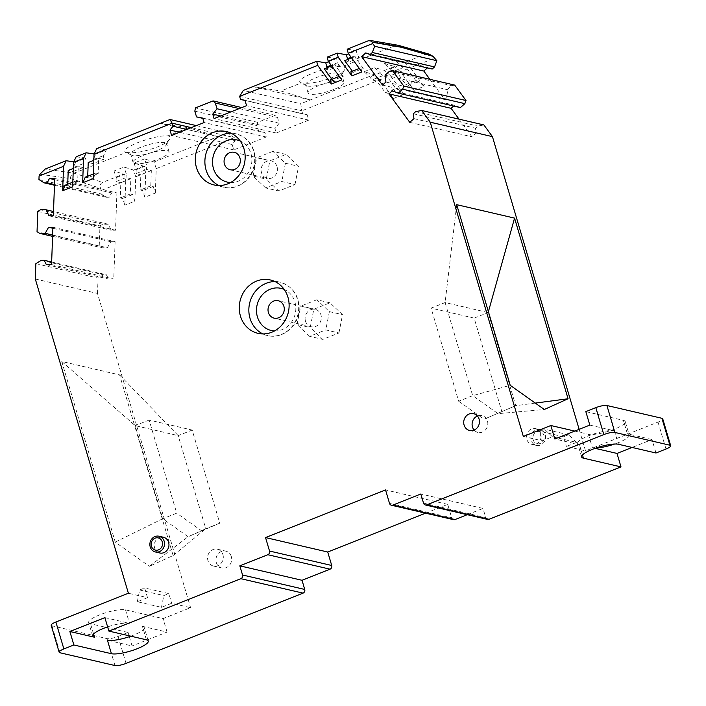 <?xml version="1.0" encoding="UTF-8"?>
<svg xmlns="http://www.w3.org/2000/svg" width="706" height="706" viewBox="0 0 706 706"><rect width="100%" height="100%" fill="white"/><g stroke="black" fill="none" stroke-linecap="round" stroke-linejoin="round"><path stroke-width="0.53" stroke-dasharray="3.53 2.65" d="M474.141 430.078A8.649 7.828 -76.9 0 0 477.997 432.434A8.649 7.828 -76.9 0 0 482.348 432.09A8.649 7.828 -76.9 0 0 487.828 423.379A8.649 7.828 -76.9 0 0 481.916 415.578A8.649 7.828 -76.9 0 0 477.565 415.931A8.649 7.828 -76.9 0 0 477.406 415.993M149.134 420.061L135.137 425.612L162.715 518.733L176.712 513.174L149.134 420.061L192.182 430.06L219.769 523.181L188.096 536.728L149.363 566.3L173.111 555.56L119.605 374.904L61.749 361.463L115.263 542.12L149.363 566.3M159.794 552.983A8.075 7.307 103.1 0 1 154.279 545.712A8.075 7.307 103.1 0 1 159.388 537.584A8.075 7.307 103.1 0 1 163.448 537.257M92.662 636.018L88.674 622.551A20.183 4.571 163.5 0 1 103.102 613.602A20.183 4.571 163.5 0 1 125.527 609.878L163.077 618.597L190.576 607.681L171.673 603.295L161.48 607.337L137.326 601.724L147.519 597.682L128.386 593.234M88.674 622.551A20.183 4.571 163.5 0 0 90.527 623.769L106.147 627.396M51.185 625.304A8.649 1.959 -16.5 0 0 51.979 625.825L106.994 638.603A8.649 1.959 -16.5 0 0 118.079 636.459L128.077 632.488L107.894 627.802M147.519 597.682L144.651 587.983L168.805 593.596L171.673 603.295M137.326 601.724L139.647 589.969L144.651 587.983M35.3 278.994L97.49 293.44L190.576 607.681M579.141 429.327L585.521 450.878L658.018 422.1A8.649 1.959 -16.5 0 0 662.722 418.808M655.998 453.005L652.009 439.538L632.082 447.445M487.564 519.413A2.886 2.612 103.1 0 1 485.719 517.595L483.001 508.435L420.82 493.988M467.248 514.692L483.001 508.435M453.561 519.669A2.886 2.612 103.1 0 1 451.708 517.851L447.719 504.384L425.594 513.174M128.077 632.488L129.048 635.771M129.322 636.688L132.066 645.955L107.436 640.236M130.795 636.177A20.183 4.571 163.5 0 0 144.28 627.555A20.183 4.571 163.5 0 0 142.427 626.337L167.066 632.064L132.066 645.955M167.066 632.064L163.077 618.597M97.49 293.44L98.055 278.093L103.42 274.758L106.385 274.749L108.503 279.038L113.745 279.02L115.113 241.708L110.78 241.726L107.383 247.762L101.788 247.788L99.219 246.147L99.97 225.92L102.644 224.252L108.239 224.234L111.204 230.244L115.537 230.227L116.905 192.914L111.663 192.932L109.236 197.248L106.262 197.265L101.134 193.974L101.267 190.452L100.579 188.334C99.793 185.307 100.473 183.339 102.599 182.395L123.576 174.073L125.739 180.736L101.267 190.452M125.739 180.736L124.847 205.172L122.676 198.51L120.285 197.954L120.841 182.677L116.058 181.566L116.208 177.656L114.037 170.993L123.576 174.073M116.058 181.566L126.056 177.594L130.839 178.706L130.283 193.982L132.675 194.538L134.846 201.201L124.847 205.172M134.846 201.201L135.737 176.765L133.575 170.102L124.035 167.022L114.037 170.993M145.736 172.793L143.574 166.131L134.034 163.06L144.536 158.885L146.698 165.557L146.557 169.458L151.34 170.57L150.784 185.846L153.176 186.402L155.338 193.065L144.845 197.23L145.736 172.793L135.737 176.765M155.338 193.065L156.238 168.628L154.067 161.965L144.536 158.885M202.754 118.087L264.935 132.534L266.259 136.99L233.765 149.893L232.168 144.501L235.222 140.679L234.321 137.626L156.238 168.628M264.935 132.534L258.723 131.351L257.019 125.606L257.664 122.341L275.278 115.352L277.52 117.47L279.223 123.215L274.934 128.563L276.258 133.019L308.751 120.117L307.154 114.734L302.715 113.887L301.815 110.833L379.899 79.831L393.56 98.487L404.053 94.322L390.392 75.666L400.399 71.694L414.051 90.35L424.05 86.379L410.398 67.723L434.87 58.007M432.178 69.038L427.977 67.352L427.351 67.917M429.875 79.319L444.683 99.546L448.116 96.484L447.26 89.636L451.69 85.682L454.699 85.091M460.418 107.603L454.532 105.247L453.658 106.032M459.041 119.155L471.961 136.805L476.118 133.09L475.509 128.201L477.856 126.1L483.866 124.927M536.013 444.048A8.075 7.307 -76.9 0 0 541.123 435.929A8.075 7.307 -76.9 0 0 535.607 428.648A8.075 7.307 -76.9 0 0 531.539 428.966A8.075 7.307 -76.9 0 0 526.429 437.093A8.075 7.307 -76.9 0 0 531.945 444.374A8.075 7.307 -76.9 0 0 536.013 444.048M338.933 332.976L342.542 314.682L329.993 302.812L313.835 309.228L310.216 327.513L322.766 339.392L338.933 332.976L325.775 329.914L309.616 336.338L322.766 339.392M294.976 184.584L298.594 166.289L286.045 154.42L269.877 160.836L266.259 179.121L278.808 190.999L294.976 184.584L281.818 181.521L265.659 187.946L278.808 190.999M231.312 556.593A8.649 7.828 -76.9 0 0 225.77 551.148A8.649 7.828 -76.9 0 0 218.092 553.945A8.649 7.828 -76.9 0 0 216.31 562.55A8.649 7.828 -76.9 0 0 221.852 567.995A8.649 7.828 -76.9 0 0 229.538 565.197A8.649 7.828 -76.9 0 0 231.312 556.593M523.34 436.432L542.234 440.826L552.427 436.776L576.581 442.388L566.388 446.439L585.521 450.878M652.009 439.538L627.369 433.811A20.183 4.571 -16.5 0 1 629.222 435.028L625.234 421.561A20.183 4.571 163.5 0 1 610.805 430.51A20.183 4.571 163.5 0 1 588.389 434.243L574.746 431.075M625.234 421.561A20.183 4.571 163.5 0 0 623.38 420.344L585.83 411.624M576.581 442.388L568.515 434.755L563.52 436.74L566.388 446.439M552.427 436.776L544.361 429.142L539.358 431.128L542.234 440.826M568.515 434.755L544.361 429.142M563.52 436.74L539.358 431.128M415.666 111.654L477.856 126.1M413.319 113.754L475.509 128.201M413.928 118.643L476.118 133.09M409.771 122.35L471.961 136.805M454.532 105.247L392.351 90.8M389.509 71.235L451.69 85.682M385.079 75.189L447.26 89.636M385.926 82.037L448.116 96.484M382.493 85.099L444.683 99.546M365.787 52.906L427.977 67.352M368.153 40.842L395.422 45.555L398.06 45.272M361.869 71.933L360.845 67.829L363.237 68.385L354.694 56.718L359.478 57.83L357.298 54.847L356.274 50.744L348.579 53.797M347.184 49.173L356.274 50.744M352.382 71.182L353.238 72.347L363.237 68.385M354.694 56.718L351.623 57.945M350.847 71.791L353.238 72.347M344.696 60.69L349.479 61.801L347.776 59.472M330.346 79.928L332.738 80.484L343.24 76.319L340.848 75.763L341.872 79.875M327.187 57.107L336.277 58.677L337.3 62.79L331.149 65.234M343.24 76.319L334.697 64.661L339.48 65.773L337.3 62.79M340.848 75.763L339.304 76.372M331.882 79.319L332.738 80.484M324.204 68.826L328.987 69.938L327.275 67.608M239.625 96.387L301.815 110.833L300.712 103.747L243.305 90.412M245.026 100.481L302.715 113.887M307.154 114.734L244.973 100.287M308.751 120.117L246.562 105.671M276.258 133.019L214.068 118.573M220.66 115.952L274.934 128.563M279.223 123.215L230.738 111.954M239.246 108.574L277.52 117.47M275.278 115.352L241.787 107.568M257.664 122.341L195.474 107.894M194.83 111.16L257.019 125.606M202.834 118.37L258.723 131.351M266.259 136.99L204.069 122.544M233.765 149.893L171.576 135.446M232.168 144.501L179.545 132.278M235.222 140.679L186.746 129.419M196.347 125.606L227.447 132.834L234.321 137.626L191.264 127.627M227.447 132.834L217.836 136.646L160.43 123.312L188.467 127.724L168.063 135.826C160.739 135.552 150.66 137.82 137.811 142.621C127.239 147.016 123.073 150.157 125.297 152.028L126.374 152.372L73.989 173.173L45.193 169.061M154.067 161.965L217.836 136.646L188.467 127.724M76.169 156.767L85.761 158.135L75.763 162.106L73.786 161.824M94.163 153.934L95.76 154.164L106.262 149.999L96.66 148.631M93.148 178.618L95.769 173.067L98.16 173.623L98.716 158.347L103.5 159.459L103.65 155.549L106.262 149.999M93.854 159.441L103.65 155.549M93.113 160.571L93.007 163.624L103.5 159.459M93.907 158.118L95.76 154.164M87.721 176.262L87.659 177.788L85.267 177.232M93.007 163.624L88.224 162.512M98.716 158.347L93.827 160.288M98.16 173.623L87.659 177.788M95.769 173.067L93.316 174.038M72.656 186.755L75.268 181.204L77.66 181.76L78.225 166.484L83.008 167.596L83.149 163.686L85.761 158.135M77.66 181.76L67.661 185.722L67.723 184.195M78.225 166.484L73.327 168.425M65.27 185.166L67.661 185.722M75.268 181.204L72.824 182.174M73.115 168.513L73.009 171.567L68.226 170.455M75.763 162.106L73.371 167.19M83.149 163.686L73.353 167.578M73.009 171.567L83.008 167.596M38.954 179.527L101.134 193.974M39.915 174.241L70.344 178.583C70.556 175.988 71.774 174.188 73.989 173.173L102.599 182.395M130.839 178.706L120.841 182.677M116.208 177.656L126.206 173.694L126.056 177.594M126.206 173.694L124.035 167.022M130.283 193.982L120.285 197.954M132.675 194.538L122.676 198.51M143.574 166.131L133.575 170.102M144.845 197.23L142.674 190.567L140.282 190.011L140.838 174.744L136.055 173.632L136.205 169.722L134.034 163.06M153.176 186.402L142.674 190.567M150.784 185.846L140.282 190.011M136.205 169.722L146.698 165.557M136.055 173.632L146.557 169.458M151.34 170.57L140.838 174.744M126.374 152.372C133.972 153.564 144.201 151.808 157.076 147.095C163.871 144.342 168.072 141.712 169.687 139.214C170.543 137.679 169.996 136.54 168.063 135.826M164.93 142.594A18.744 4.245 163.5 0 0 140.909 147.245A18.744 4.245 163.5 0 0 130.716 154.376A18.744 4.245 163.5 0 0 131.484 155.17A18.744 4.245 163.5 0 0 156.458 150.855A18.744 4.245 163.5 0 0 166.448 144.818A18.744 4.245 163.5 0 0 166.66 143.724A18.744 4.245 163.5 0 0 164.93 142.594M143.309 155.32A18.744 4.245 -16.5 0 1 169.052 151.808A18.744 4.245 -16.5 0 1 158.85 158.929A18.744 4.245 -16.5 0 1 133.107 162.451A18.744 4.245 -16.5 0 1 143.309 155.32M192.182 430.06L178.186 435.62L205.773 528.741L219.769 523.181M173.111 555.56L205.773 528.741L188.096 536.728L162.715 518.733L115.263 542.12M54.468 185.228L106.262 197.265M54.494 184.531L109.236 197.248M54.671 179.695L111.663 192.932M54.715 178.468L116.905 192.914M115.537 230.227L53.347 215.78M49.014 215.798L111.204 230.244M108.239 224.234L53.506 211.518M102.644 224.252L40.463 209.806M37.78 211.473L99.97 225.92M99.219 246.147L37.039 231.7M52.588 236.36L101.788 247.788M52.641 235.045L107.383 247.762M110.78 241.726L52.888 228.276M52.924 227.261L115.113 241.708M51.556 264.573L113.745 279.02M46.314 264.591L108.503 279.038M51.653 262.032L106.385 274.749M41.23 260.311L103.42 274.758M35.865 263.647L98.055 278.093M379.899 79.831L374.092 74.615L300.712 103.747M393.56 98.487L387.753 93.271L385.361 92.715L376.819 81.058L372.036 79.946L369.856 76.963L364.049 71.738L374.092 74.615M390.392 75.666L384.585 70.441L374.542 67.573L380.349 72.789L382.537 75.771L387.32 76.883L395.854 88.541L398.246 89.097L387.753 93.271M398.246 89.097L404.053 94.322M385.361 92.715L395.854 88.541M387.32 76.883L376.819 81.058M382.537 75.771L372.036 79.946M380.349 72.789L369.856 76.963M364.049 71.738L374.542 67.573M341.422 75.348A18.744 4.245 163.5 0 0 341.633 74.254A18.744 4.245 163.5 0 0 315.891 77.775A18.744 4.245 163.5 0 0 305.689 84.905A18.744 4.245 163.5 0 0 306.466 85.7A18.744 4.245 163.5 0 0 331.441 81.384A18.744 4.245 163.5 0 0 341.422 75.348L344.66 69.753C343.054 72.241 338.854 74.871 332.058 77.625C319.183 82.337 308.946 84.102 301.356 82.902L280.953 91.003L310.322 99.925L252.916 86.591L280.953 91.003M344.66 69.753C345.516 68.208 344.978 67.079 343.037 66.355L395.422 45.555L425.559 54.177L429.151 54.141M394.539 59.631L384.541 63.602L390.347 68.817L400.346 64.855L394.539 59.631L404.582 62.507L425.559 54.177M384.541 63.602L394.583 66.479L384.585 70.441M328.581 61.731L336.277 58.677M301.356 82.902L300.279 82.558C298.056 80.687 302.221 77.554 312.784 73.15C325.634 68.35 335.721 66.082 343.037 66.355M333.832 89.468A18.744 4.245 -16.5 0 1 308.09 92.98A18.744 4.245 -16.5 0 1 318.282 85.85A18.744 4.245 -16.5 0 1 344.025 82.337A18.744 4.245 -16.5 0 1 333.832 89.468M61.749 361.463L135.137 425.612L178.186 435.62L119.605 374.904M351.147 57.292L357.298 54.847M359.478 57.83L349.479 61.801M339.48 65.773L328.987 69.938M334.697 64.661L331.626 65.879M400.399 71.694L394.583 66.479M414.051 90.35L408.245 85.135L405.853 84.579L397.319 72.912L392.536 71.8L390.347 68.817M408.245 85.135L418.243 81.164L415.852 80.608L407.318 68.95L402.535 67.838L392.536 71.8M424.05 86.379L418.243 81.164M400.346 64.855L402.535 67.838M404.582 62.507L410.398 67.723M407.318 68.95L397.319 72.912M405.853 84.579L415.852 80.608M359.301 68.438L360.845 67.829M456.703 204.669L445.098 302.556L472.685 395.678L510.217 385.317M535.28 403.091L515.733 405.676L488.146 312.555L445.098 302.556L431.101 308.116L458.679 401.237L472.685 395.678L498.057 413.663L544.308 409.498M515.733 405.676L484.06 419.223L515.733 405.676M488.402 311.673L488.146 312.555L474.15 318.115L501.737 411.236M474.15 318.115L431.101 308.116M458.679 401.237L484.06 419.223M447.719 504.384L385.538 489.938M104.876 617.618L129.516 623.336A20.183 4.571 -16.5 0 0 107.621 626.884M589.819 425.091L614.449 430.81A20.183 4.571 163.5 0 0 592.034 434.543A20.183 4.571 163.5 0 0 577.605 443.492A20.183 4.571 163.5 0 0 579.458 444.709L554.819 438.982M596.164 447.957A20.183 4.571 -16.5 0 1 592.378 447.71L595.079 448.336M629.222 435.028A20.183 4.571 -16.5 0 1 614.652 444.03M535.96 429.998A8.075 7.307 103.1 0 1 540.019 429.672A8.075 7.307 103.1 0 1 545.535 436.952A8.075 7.307 103.1 0 1 540.425 445.08A8.075 7.307 103.1 0 1 536.366 445.398A8.075 7.307 103.1 0 1 530.85 438.126A8.075 7.307 103.1 0 1 535.96 429.998M329.993 302.812L316.844 299.75L329.393 311.628L342.542 314.682M329.393 311.628L325.775 329.914M316.844 299.75L300.677 306.175L313.835 309.228M309.616 336.338L297.067 324.46L310.216 327.513M297.067 324.46L300.677 306.175M305.477 321.124A8.94 8.093 -76.9 0 0 311.205 326.754A8.94 8.093 -76.9 0 0 319.138 323.86A8.94 8.093 -76.9 0 0 320.974 314.964A8.94 8.093 -76.9 0 0 315.247 309.334A8.94 8.093 -76.9 0 0 307.313 312.228A8.94 8.093 -76.9 0 0 305.477 321.124M286.045 154.42L272.887 151.358L285.436 163.236L298.594 166.289M285.436 163.236L281.818 181.521M272.887 151.358L256.719 157.782L269.877 160.836M265.659 187.946L253.11 176.068L266.259 179.121M253.11 176.068L256.719 157.782M277.017 166.572A8.94 8.093 -76.9 0 0 271.298 160.942A8.94 8.093 -76.9 0 0 263.356 163.836A8.94 8.093 -76.9 0 0 261.52 172.732A8.94 8.093 -76.9 0 0 267.247 178.362A8.94 8.093 -76.9 0 0 275.19 175.467A8.94 8.093 -76.9 0 0 277.017 166.572M202.093 531.168L176.712 513.174M222.937 554.651A8.649 7.828 103.1 0 1 221.163 563.256A8.649 7.828 103.1 0 1 213.486 566.053A8.649 7.828 103.1 0 1 207.943 560.599A8.649 7.828 103.1 0 1 209.717 551.995A8.649 7.828 103.1 0 1 217.395 549.197A8.649 7.828 103.1 0 1 222.937 554.651M139.647 589.969L163.801 595.582L168.805 593.596M161.48 607.337L163.801 595.582M665.996 449.034L658.018 422.1M118.079 636.459L126.056 663.393M70.344 178.583L100.579 188.334M423.529 503.149L485.719 517.595M389.527 503.404L451.708 517.851M114.972 665.537L106.994 638.603M51.979 625.825L59.957 652.759M93.554 633.988L90.527 623.769M146.416 639.804L142.427 626.337M125.527 609.878L129.516 623.336M627.369 433.811L623.38 420.344M614.449 430.81L618.438 444.277M588.389 434.243L592.378 447.71M582.485 454.929L579.458 444.709M536.825 431.772A6.257 5.666 103.1 0 1 543.982 435.47A6.257 5.666 103.1 0 1 540.293 443.465A6.257 5.666 103.1 0 1 533.136 439.776A6.257 5.666 103.1 0 1 536.825 431.772M274.528 330.938A21.63 19.565 -76.9 0 0 295.814 309.343A21.63 19.565 -76.9 0 0 284.183 289.407M262.906 333.92A27.393 24.789 -76.9 0 0 267.565 335.562A27.393 24.789 -76.9 0 0 298.664 308.769A27.393 24.789 -76.9 0 0 297.508 299.45A27.393 24.789 -76.9 0 0 279.964 282.188A27.393 24.789 -76.9 0 0 275.058 281.606M230.571 182.545A21.63 19.565 -76.9 0 0 251.857 160.95A21.63 19.565 -76.9 0 0 240.225 141.015M218.948 185.528A27.393 24.789 -76.9 0 0 223.608 187.169A27.393 24.789 -76.9 0 0 254.716 160.377A27.393 24.789 -76.9 0 0 253.551 151.058A27.393 24.789 -76.9 0 0 236.007 133.796A27.393 24.789 -76.9 0 0 231.1 133.213M473.541 413.637L481.916 415.578M166.448 144.818L169.687 139.214M169.052 151.808L166.66 143.724M308.09 92.98L305.689 84.905M148.269 641.022L144.28 627.555M581.594 456.958L577.605 443.492M540.019 429.672L535.607 428.648M315.247 309.334L278.173 300.721M270.389 279.973L279.964 282.188C292.469 286.133 298.885 295.073 299.185 308.999C299.123 325.545 282.753 339.612 267.565 335.562L257.999 333.338M234.224 152.328L271.298 160.942M226.441 131.572L236.007 133.796C248.521 137.741 254.928 146.68 255.228 160.606C255.166 177.153 238.796 191.22 223.608 187.169L214.042 184.946M213.486 566.053L221.852 567.995M469.631 430.492L477.997 432.434M311.205 326.754L274.131 318.141M131.484 155.17L125.297 152.028M344.025 82.337L341.633 74.254M536.366 445.398L531.945 444.374M230.174 169.749L267.247 178.362M133.107 162.451L130.716 154.376M306.466 85.7L300.279 82.558M217.395 549.197L225.77 551.148"/><path stroke-width="1.06" d="M469.19 413.981A8.649 7.828 103.1 0 1 473.541 413.637A8.649 7.828 103.1 0 1 479.453 421.438A8.649 7.828 103.1 0 1 473.982 430.139A8.649 7.828 103.1 0 1 469.631 430.492A8.649 7.828 103.1 0 1 463.718 422.691A8.649 7.828 103.1 0 1 469.19 413.981M477.406 415.993A8.649 7.828 -76.9 0 0 474.141 430.078M331.149 65.234L326.799 66.955L325.775 62.852L316.685 61.281L243.305 90.412L239.625 96.387L240.525 99.44L244.973 100.287L246.562 105.671L214.068 118.573L212.753 114.116L217.033 108.768L215.33 103.023L213.088 100.905L195.474 107.894L194.83 111.16L196.533 116.905L202.754 118.087L204.069 122.544L171.576 135.446L169.978 130.054L173.041 126.233L172.132 123.179L94.048 154.182L93.148 178.618L82.655 182.783L83.546 158.347L73.548 162.318L72.656 186.755L62.657 190.726L63.549 166.289L39.077 176.006L38.954 179.527L44.072 182.819L47.046 182.801L49.473 178.486L54.715 178.468L53.347 215.78L49.014 215.798L46.058 209.779L40.463 209.806L37.78 211.473L37.039 231.7L39.598 233.342L45.193 233.315L48.59 227.279L52.924 227.261L51.556 264.573L46.314 264.591L44.204 260.293L41.23 260.311L35.865 263.647L35.3 278.994L128.386 593.234L55.889 622.012A8.649 1.959 -16.5 0 0 51.185 625.304L59.163 652.238A8.649 1.959 163.5 0 0 59.957 652.759L114.972 665.537A8.649 1.959 163.5 0 0 126.056 663.393L303.033 593.128A2.886 2.612 103.1 0 0 304.736 589.448L302.027 580.288L330.02 569.177A2.886 2.612 103.1 0 0 331.723 565.488L327.734 552.021L265.544 537.575L269.533 551.042A2.886 2.612 -76.9 0 1 267.839 554.722L330.02 569.177M73.865 644.975L111.424 653.703A20.183 4.571 -16.5 0 0 133.84 649.97A20.183 4.571 -16.5 0 0 148.269 641.022A20.183 4.571 -16.5 0 0 146.416 639.804L108.865 631.085L104.876 617.618L69.876 631.508L73.865 644.975L63.867 648.946A8.649 1.959 163.5 0 0 59.163 652.238M108.865 631.085L240.852 578.682A2.886 2.612 -76.9 0 0 242.546 574.993L239.837 565.841L267.839 554.722M467.248 514.692L455.008 519.554L392.818 505.108A2.886 2.612 -76.9 0 1 389.527 503.404L385.538 489.938L265.544 537.575M392.818 505.108L420.82 493.988L423.529 503.149A2.886 2.612 -76.9 0 0 426.83 504.843L603.807 434.587A8.649 1.959 163.5 0 1 614.891 432.443L669.906 445.221A8.649 1.959 163.5 0 1 670.7 445.742A8.649 1.959 163.5 0 1 665.996 449.034L655.998 453.005L618.438 444.277A20.183 4.571 -16.5 0 0 596.023 448.001A20.183 4.571 -16.5 0 0 581.594 456.958A20.183 4.571 -16.5 0 0 583.447 458.168L582.485 454.929M398.237 93.157L402.667 89.203L403.814 86.079L392.51 70.644L454.699 85.091L466.004 100.526L464.848 103.65L460.418 107.603L398.237 93.157L392.351 90.8L388.918 93.863L409.771 122.35L413.928 118.643L413.319 113.754L415.666 111.654L421.676 110.471L430.254 122.191L523.34 436.432L550.83 425.515L554.819 438.982L589.819 425.091L585.83 411.624L595.829 407.653A8.649 1.959 -16.5 0 1 606.913 405.509L661.928 418.287A8.649 1.959 -16.5 0 1 662.722 418.808L670.7 445.742M392.51 70.644L389.509 71.235L385.079 75.189L385.926 82.037L382.493 85.099L361.64 56.612L365.787 52.906L369.997 54.591L372.344 52.482L374.648 46.252L372.68 43.56L348.208 53.277L361.869 71.933L351.87 75.904L338.209 57.248L337.186 53.135L346.275 54.706L347.776 59.472M337.186 53.135L327.187 57.107L328.211 61.219L338.209 57.248M328.211 61.219L341.872 79.875L331.37 84.04L317.709 65.384L316.685 61.281M239.625 96.387L317.709 65.384M243.985 148.834A27.393 24.789 103.1 0 1 238.363 176.085A27.393 24.789 103.1 0 1 214.042 184.946A27.393 24.789 103.1 0 1 196.489 167.684A27.393 24.789 103.1 0 1 202.11 140.432A27.393 24.789 103.1 0 1 226.441 131.572A27.393 24.789 103.1 0 1 243.985 148.834M287.942 297.226A27.393 24.789 103.1 0 1 282.321 324.478A27.393 24.789 103.1 0 1 257.999 333.338A27.393 24.789 103.1 0 1 240.446 316.076A27.393 24.789 103.1 0 1 246.067 288.825A27.393 24.789 103.1 0 1 270.389 279.973A27.393 24.789 103.1 0 1 287.942 297.226M159.035 536.233L163.448 537.257A8.075 7.307 103.1 0 1 168.972 544.538A8.075 7.307 103.1 0 1 163.863 552.666A8.075 7.307 103.1 0 1 159.794 552.983L155.382 551.96A8.075 7.307 -76.9 0 0 159.441 551.633A8.075 7.307 -76.9 0 0 164.551 543.514A8.075 7.307 -76.9 0 0 159.035 536.233A8.075 7.307 -76.9 0 0 154.976 536.551A8.075 7.307 -76.9 0 0 149.866 544.679A8.075 7.307 -76.9 0 0 155.382 551.96M107.894 627.802L106.147 627.396M632.082 447.445L617.009 453.428L620.998 466.895L489.011 519.298A2.886 2.612 103.1 0 1 487.564 519.413L425.374 504.966M455.008 519.554A2.886 2.612 103.1 0 1 453.561 519.669L391.371 505.222M425.594 513.174L327.734 552.021M129.048 635.771L129.322 636.688M398.563 45.387L429.151 54.141L433.025 56.348L436.837 60.698L434.534 66.938L432.178 69.038L369.997 54.591M427.351 67.917L423.821 71.059L429.875 79.319M453.658 106.032L451.099 108.318L459.041 119.155M421.676 110.471L483.866 124.927L492.444 136.637L579.141 429.327M574.746 431.075L550.83 425.515M430.254 122.191L492.444 136.637M535.28 403.091L568.065 398.758L544.308 409.498L510.217 385.317L456.703 204.669L514.559 218.11L488.402 311.673M568.065 398.758L514.559 218.11M388.918 93.863L451.099 108.318M464.848 103.65L402.667 89.203M403.814 86.079L466.004 100.526M361.64 56.612L423.821 71.059M372.344 52.482L434.534 66.938M436.837 60.698L374.648 46.252M348.208 53.277L347.184 49.173L368.153 40.842L370.491 40.507L372.353 42.254L372.68 43.56M370.491 40.507L398.06 45.272L401.176 47.24L372.353 42.254M351.623 57.945L344.696 60.69L352.382 71.182M351.87 75.904L350.847 71.791L359.301 68.438M339.304 76.372L330.346 79.928L331.37 84.04M331.626 65.879L324.204 68.826L331.882 79.319M326.799 66.955L327.275 67.608M240.525 99.44L245.026 100.481M212.753 114.116L220.66 115.952M230.738 111.954L217.033 108.768M215.33 103.023L239.246 108.574M241.787 107.568L213.088 100.905M196.533 116.905L202.834 118.37M179.545 132.278L169.978 130.054M186.746 129.419L173.041 126.233M191.264 127.627L172.132 123.179L170.04 119.499L196.347 125.606M94.048 154.182L96.66 148.631L170.04 119.499M39.924 174.214L45.193 169.061L66.17 160.739L73.786 161.824M83.546 158.347L86.167 152.796L76.169 156.767L73.548 162.318M86.167 152.796L94.163 153.934M93.113 160.571L93.854 159.441M93.148 159.715L93.907 158.118M93.827 160.288L88.224 162.512L87.721 176.262M82.655 182.783L85.267 177.232L93.316 174.038M73.327 168.425L68.226 170.455L67.723 184.195M72.824 182.174L65.27 185.166L62.657 190.726M73.371 167.19L73.115 168.513M63.549 166.289L66.17 160.739M39.077 176.006L39.915 174.232M44.072 182.819L54.468 185.228M47.046 182.801L54.494 184.531M49.473 178.486L54.671 179.695M53.506 211.518L46.058 209.779M39.598 233.342L52.588 236.36M45.193 233.315L52.641 235.045M52.888 228.276L48.59 227.279M44.204 260.293L51.653 262.032M325.775 62.852L328.581 61.731M348.579 53.797L346.275 54.706M347.299 58.819L351.147 57.292M620.998 466.895L583.447 458.168M302.027 580.288L239.837 565.841M107.621 626.884A20.183 4.571 -16.5 0 0 92.662 636.018A20.183 4.571 -16.5 0 0 94.516 637.236L69.876 631.508M111.424 653.703L107.436 640.236A20.183 4.571 163.5 0 0 130.795 636.177M595.079 448.336L617.009 453.428M614.652 444.03A20.183 4.571 -16.5 0 1 596.164 447.957M268.404 312.511A8.94 8.093 103.1 0 1 270.239 303.615A8.94 8.093 103.1 0 1 278.173 300.721A8.94 8.093 103.1 0 1 283.9 306.351A8.94 8.093 103.1 0 1 282.065 315.247A8.94 8.093 103.1 0 1 274.131 318.141A8.94 8.093 103.1 0 1 268.404 312.511M224.446 164.119A8.94 8.093 103.1 0 1 226.282 155.223A8.94 8.093 103.1 0 1 234.224 152.328A8.94 8.093 103.1 0 1 239.943 157.959A8.94 8.093 103.1 0 1 238.116 166.854A8.94 8.093 103.1 0 1 230.174 169.749A8.94 8.093 103.1 0 1 224.446 164.119M63.867 648.946L55.889 622.012M595.829 407.653L603.807 434.587M433.025 56.348L401.176 47.24M155.108 538.166A6.257 5.666 -76.9 0 0 151.411 546.162A6.257 5.666 -76.9 0 0 158.576 549.859A6.257 5.666 -76.9 0 0 162.265 541.855A6.257 5.666 -76.9 0 0 155.108 538.166M661.928 418.287L669.906 445.221M614.891 432.443L606.913 405.509M489.011 519.298L426.83 504.843M331.723 565.488L269.533 551.042M304.736 589.448L242.546 574.993M240.852 578.682L303.033 593.128M94.516 637.236L93.554 633.988M284.183 289.407A21.63 19.565 -76.9 0 0 256.49 309.519A21.63 19.565 -76.9 0 0 274.528 330.938M275.058 281.606A27.393 24.789 -76.9 0 0 248.856 308.981A27.393 24.789 -76.9 0 0 250.012 318.3A27.393 24.789 -76.9 0 0 262.906 333.92M240.225 141.015A21.63 19.565 -76.9 0 0 212.532 161.127A21.63 19.565 -76.9 0 0 230.571 182.545M231.1 133.213A27.393 24.789 -76.9 0 0 204.899 160.589A27.393 24.789 -76.9 0 0 206.055 169.908A27.393 24.789 -76.9 0 0 218.948 185.528"/></g></svg>
